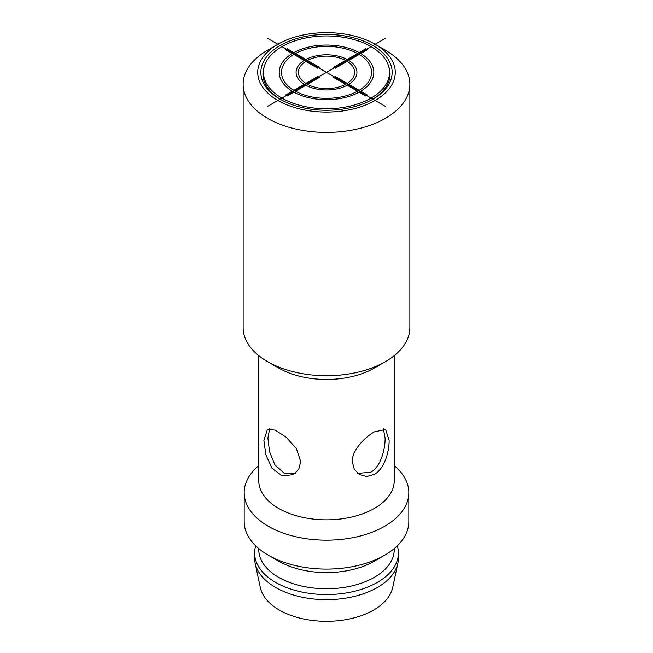 <?xml version="1.0" encoding="UTF-8"?>
<svg xmlns="http://www.w3.org/2000/svg" width="653" height="653" viewBox="0 0 653 653"><rect width="100%" height="100%" fill="white"/><g stroke="black" fill="none" stroke-linecap="round" stroke-linejoin="round"><path stroke-width="0.98" d="M281.925 98.089A63.039 36.397 180 0 1 263.461 72.352A63.039 36.397 180 0 1 302.372 38.731A63.039 36.397 180 0 1 371.075 46.616A63.039 36.397 180 0 1 389.539 72.352A63.039 36.397 180 0 1 350.628 105.982A63.039 36.397 180 0 1 281.925 98.089M397.865 563.221A71.895 41.506 0 0 1 377.336 587.512A71.895 41.506 180 0 1 303.09 597.413A71.895 41.506 180 0 1 255.135 563.221L260.31 587.529A66.688 38.503 180 0 0 304.788 619.24A66.688 38.503 180 0 0 373.655 610.057A66.688 38.503 0 0 0 392.69 587.529L397.865 563.221A71.895 41.506 0 0 0 398.395 558.16L398.395 553.058A71.895 41.506 0 0 0 397.302 545.826M255.135 563.221A71.895 41.506 180 0 1 254.605 558.16L254.605 553.058A71.895 41.506 180 0 1 255.698 545.826M357.738 473.36L370.708 472.233C380.781 466.781 385.278 449.272 385.107 438.008L383.368 428.841M269.632 428.841L267.893 438.008L269.542 451.664L274.913 464.92L284.226 473.188L295.254 473.36M300.715 461.598L298.723 469.295L293.434 474.609L282.194 475.906L272.015 468.274L265.82 454.651L263.869 440.326L267.387 429.486L275.256 430.115L286.267 437.281L296.421 448.635L300.715 461.598M258.768 355.648L258.768 480.739A67.732 39.107 180 0 0 300.584 516.866A67.732 39.107 180 0 0 374.389 508.393A67.732 39.107 0 0 0 394.232 480.739L394.232 355.648M374.389 368.006L385.45 361.623A83.364 48.126 0 0 0 385.45 361.623L374.389 368.006A67.732 39.107 180 0 1 278.611 368.006L267.55 361.623A83.364 48.126 180 0 1 243.136 327.594L243.136 84.27A83.364 48.126 0 0 0 294.601 128.731A83.364 48.126 0 0 0 385.441 118.299A83.364 48.126 0 0 0 409.864 84.27A83.364 48.126 0 0 0 385.45 50.232L375.132 44.282A68.769 39.702 0 0 0 277.868 44.282L267.559 50.232A83.364 48.126 0 0 0 267.55 50.232A83.364 48.126 0 0 0 243.136 84.27M374.389 431.821L385.613 429.486L389.131 440.326C389.31 451.566 384.421 468.936 374.389 474.356L366.782 476.51L359.566 474.609L354.277 469.287L352.285 461.598C351.983 450.276 364.635 437.396 374.389 431.821M409.864 84.27L409.864 327.594A83.364 48.126 0 0 1 385.45 361.623A83.364 48.126 180 0 1 267.55 361.623M267.55 50.232L277.868 44.282A68.769 39.702 0 0 0 277.868 100.431A68.769 39.702 0 0 0 375.132 100.431A68.769 39.702 0 0 0 375.132 44.282M372.92 99.158L372.92 99.158A65.643 37.898 0 0 0 372.92 45.555A65.643 37.898 0 0 0 280.08 45.555A65.643 37.898 0 0 0 280.08 99.158A65.643 37.898 0 0 0 372.92 99.158M372.169 99.583A63.561 36.699 0 0 0 390.061 74.058A63.561 36.699 0 0 0 388.788 66.745M264.212 66.745A63.561 36.699 0 0 0 262.939 74.058A63.561 36.699 0 0 0 280.831 99.583M374.389 561.139L384.707 555.181A82.319 47.53 180 0 1 268.293 555.181L278.611 561.139A67.732 39.107 180 0 0 374.389 561.139L384.707 555.181A82.319 47.53 0 0 0 408.819 521.576L408.819 492.648A82.319 47.53 0 0 1 384.707 526.253A82.319 47.53 180 0 1 295.001 536.562A82.319 47.53 180 0 1 244.181 492.648A82.319 47.53 180 0 1 258.768 465.638M408.819 492.648A82.319 47.53 0 0 0 394.232 465.638M268.293 555.181A82.319 47.53 180 0 1 244.181 521.576L244.181 492.648M258.768 548.585L258.768 549.655A67.732 39.107 180 0 0 300.584 585.782A67.732 39.107 180 0 0 374.389 577.301A67.732 39.107 0 0 0 394.232 549.655L394.232 548.585M398.395 553.058A71.895 41.506 0 0 1 377.336 582.411A71.895 41.506 180 0 1 298.984 591.406A71.895 41.506 180 0 1 254.605 553.058M280.814 98.734L372.186 45.979M372.186 98.734L280.814 45.979M305.824 61.358L317.766 68.247L319.382 67.308L307.449 60.419A28.136 16.243 0 0 1 345.584 60.419L333.642 67.308L335.267 68.247L347.2 61.358A28.136 16.243 0 0 1 347.2 83.372L335.267 76.483L333.642 77.413L345.584 84.31A28.136 16.243 0 0 1 307.449 84.31L319.382 77.413L317.766 76.483L305.824 83.372A28.136 16.243 0 0 1 305.824 61.358M357.526 53.522L347.2 59.48A30.43 17.566 0 0 0 305.824 59.48L295.507 53.522A45.016 25.989 0 0 1 357.526 53.522M293.883 52.591L287.255 48.763L285.63 49.693L292.266 53.522A47.31 27.312 0 0 0 292.266 91.2L285.63 95.028L287.255 95.967L293.883 92.138A47.31 27.312 0 0 0 359.142 92.138L365.778 95.967L367.394 95.028L360.766 91.2A47.31 27.312 0 0 0 360.766 53.522L367.394 49.693L365.778 48.763L359.142 52.591A47.31 27.312 0 0 0 293.883 52.591M293.883 54.46L304.208 60.419A30.43 17.566 0 0 0 304.208 84.31L293.883 90.269A45.016 25.989 0 0 1 293.883 54.46M295.507 91.2L305.824 85.241A30.43 17.566 0 0 0 347.2 85.241L357.526 91.2A45.016 25.989 0 0 1 295.507 91.2M359.142 90.269L348.824 84.31A30.43 17.566 0 0 0 348.824 60.419L359.142 54.46A45.016 25.989 0 0 1 359.142 90.269M267.559 38.323L385.441 106.39M385.441 38.323L267.559 106.39M263.461 72.352L263.461 78.744M389.539 72.352L389.539 78.744"/></g></svg>
